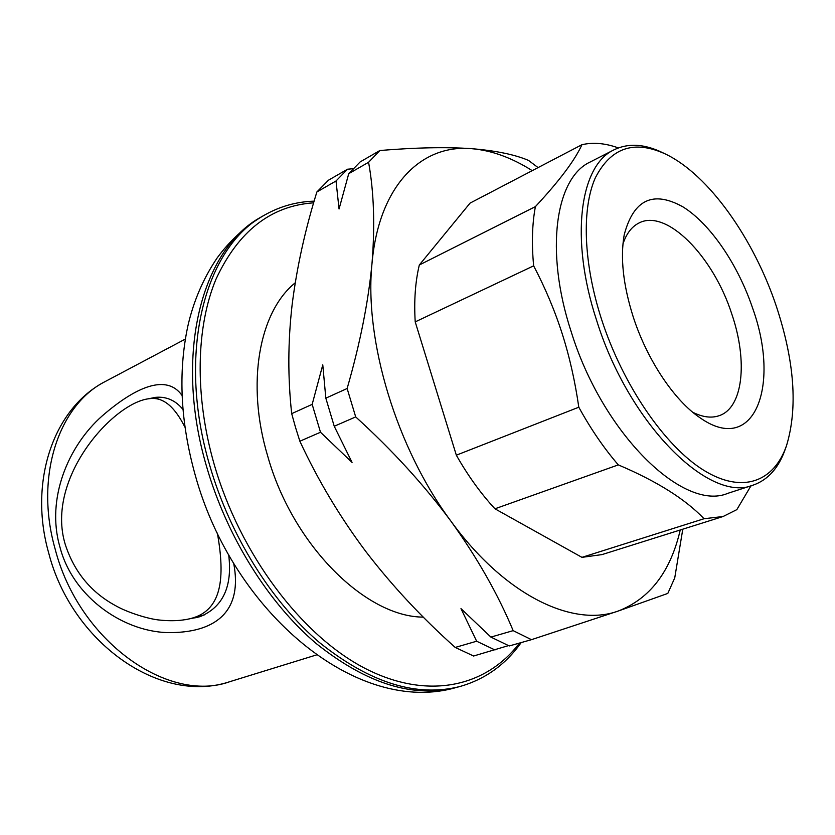 <?xml version="1.0" encoding="UTF-8"?>
<svg xmlns="http://www.w3.org/2000/svg" width="835" height="835" viewBox="0 0 835 835"><rect width="100%" height="100%" fill="white"/><g stroke="black" fill="none" stroke-linecap="round" stroke-linejoin="round"><path stroke-width="1.25" d="M538.074 167.595L528.524 160.414C514.871 154.59 495.854 150.676 471.472 148.661C446.245 146.929 415.715 147.544 379.894 150.509L368.579 162.282C373.923 191.768 375.061 225.523 371.992 263.547C368.329 302.051 360.042 343.696 347.13 388.505L325.827 398.17L322.78 364.853L312.175 404.359L291.697 413.649L295.538 427.457L299.869 441.224L320.494 432.248L352.057 462.433L334.24 426.257L355.7 416.915C392.304 450.148 424.055 484.916 450.952 521.197C477.255 557.759 497.994 594.238 513.16 630.644L490.907 637.095L460.983 608.621L476.649 641.228L455.221 647.438C421.873 617.681 392.106 585.742 365.907 551.622C340.116 517.241 318.104 480.449 299.869 441.224M291.697 413.649C287.762 377.911 287.898 341.64 292.114 304.848C296.78 267.732 305.036 230.105 316.872 191.977L336.014 180.986L339.052 208.99L348.738 173.68L368.579 162.282M347.13 388.505L355.7 416.915M325.827 398.17L334.24 426.257M182.009 395.404C166.624 373.642 135.865 386.647 102.11 416.007C68.042 446.088 46.05 498.912 59.838 546.685C72.958 598.257 125.887 633.608 171.739 632.606C217.632 631.897 242.599 609.717 233.685 563.312M158.723 397.168L154.183 398.191M148.306 398.817L155.571 397.345C166.436 396.374 175.548 400.382 182.907 409.39M228.686 554.764C232.589 586.452 223.029 607.087 200.024 616.689L184.879 619.789M312.175 404.359L320.494 432.248M295.204 282.835C259.288 311.716 245.761 383.098 267.743 456.265C292.699 545.265 365.845 617.086 423.324 617.117M313.668 202.821C270.822 205.807 238.278 231.243 216.004 279.151C196.058 326.902 194.409 395.529 214.167 464.323C240.104 554.304 301.498 635.331 364.457 668.073C427.624 700.847 486.252 686.871 519.495 643.065M314.148 201.151C296.477 201.705 279.923 206.36 264.497 215.117C205.191 246.471 176.122 352.172 209.773 465.586C230.095 535.726 271.657 601.931 319.575 642.637C370.072 682.967 416.905 697.569 460.075 686.464C485.187 679.262 505.551 664.639 521.186 642.585M353.111 168.733L347.517 169.213L328.489 180.193L316.872 191.977M379.894 150.509L360.167 161.906L348.738 173.68M513.16 630.644L531.477 639.673L618.224 611.032C649.86 598.747 670.536 571.724 680.254 529.985M532.229 170.643C511.73 157.669 491.471 150.342 471.472 148.661C421.372 144.111 378.766 185.568 371.992 263.547C364.112 340.294 396.5 448.165 450.952 521.197C504.924 595.512 572.946 627.701 618.224 611.032L667.812 593.424L674.743 577.883L682.79 529.192M455.221 647.438L473.602 656.018L508.452 645.622M476.649 641.228L495.009 649.974M347.517 169.213L336.014 180.986M490.907 637.095L509.256 645.956L531.477 639.673M191.987 618.213L197.811 617.42M692.768 412.271C702.412 417.093 711.013 418.293 718.559 415.882C743.171 408.503 748.045 361.294 731.815 314.085C713.403 256.335 666.142 207.936 638.598 223.206C631.573 226.838 626.354 233.779 622.941 244.008M633.16 316.695C647.031 359.864 674.377 400.654 700.147 417.855C754.349 456.056 780.777 385.853 752.606 308.115C737.973 264.643 710.387 223.926 683.03 206.923C653.116 190.223 633.514 199.534 624.204 234.844C620.186 257.744 623.171 285.027 633.16 316.695M776.383 306.403C753.775 238.622 708.685 174.745 665.714 154.162C634.297 139.581 610.803 147.534 595.23 178.032C581.651 208.907 583.341 262.889 601.43 318.97C622.691 384.883 664.754 446.015 703.477 470.105C742.305 494.247 774.066 481.899 786.58 445.452C797.905 407.772 794.503 361.43 776.383 306.403M665.714 154.162L662.541 152.638C644.474 143.881 628.317 142.931 614.09 149.789C579.918 165.194 569.606 238.486 596.618 320.358C628.818 424.222 709.802 503.724 753.222 485.093C768.127 479.854 778.857 467.746 785.422 448.771L786.58 445.452M614.09 149.789L590.282 161.959C555.609 177.667 544.556 250.479 571.077 331.37C602.609 434.002 683.646 512.137 727.786 493.349L753.222 485.093M578.801 407.209L456.338 455.19C467.892 475.585 480.762 493.464 494.946 508.797L618.307 464.886C603.987 448.28 590.815 429.054 578.801 407.209C575.012 381 569.46 356.441 562.132 333.52C554.784 310.61 545.286 288.044 533.648 265.843C531.561 243.705 532.145 223.968 535.392 206.631C559.387 180.871 574.897 160.226 581.943 144.695C593.069 142.18 604.978 143.171 617.67 147.68L618.182 147.962M535.392 206.631L419.316 264.998L470.074 203.103L581.943 144.695M533.648 265.843L415.214 321.882C413.92 300.767 415.287 281.802 419.316 264.998M415.214 321.882L456.338 455.19M750.968 485.824L736.835 509.632L723.1 516.51L704.041 518.733C685.295 499.121 656.727 481.169 618.307 464.886M723.1 516.51L602.004 554.597L581.964 557.352L494.946 508.797M704.041 518.733L581.964 557.352M217.382 533.127C225.179 577.444 222.538 611.21 189.545 618.818C180.777 620.812 170.883 621.24 159.861 620.081C148.484 619.153 127.473 612.368 116.493 606.168C91.37 592.808 74.284 572.205 65.224 544.337C45.059 478.017 113.852 402.011 149.559 398.66C164.203 396.646 175.475 408.398 184.921 427.144M204.157 615.009L189.545 618.818M105.523 381.376C59.014 404.38 34.412 476.242 55.068 548.762C78.699 641.27 168.587 704.208 230.095 681.59C159.694 705.418 71.319 641.739 48.68 552.916C28.588 482.703 52.782 408.336 105.523 381.376L185.307 339.094M264.497 215.117L261.522 216.829C202.237 248.277 173.148 353.821 206.694 466.963C226.943 536.936 268.432 602.974 316.288 643.597C366.742 683.834 413.565 698.425 456.766 687.351L460.075 686.464M456.766 687.351C357.902 716.712 232.975 612.848 195.139 474.823C180.496 422.124 178.022 372.702 187.739 326.579C193.396 301.456 203.197 278.566 217.163 257.921C229.709 240.898 244.498 227.203 261.522 216.829M316.382 654.964L230.095 681.59M162.334 397.356L149.559 398.66"/></g></svg>
